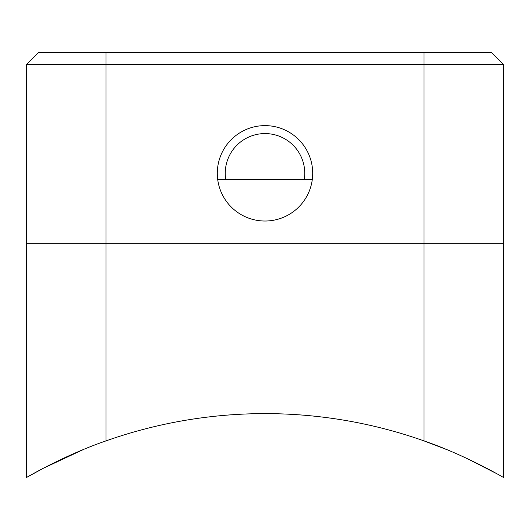 <?xml version="1.0" encoding="UTF-8"?>
<svg xmlns="http://www.w3.org/2000/svg" width="530" height="530" viewBox="0 0 530 530"><rect width="100%" height="100%" fill="white"/><g stroke="black" fill="none" stroke-linecap="round" stroke-linejoin="round"><path stroke-width="0.79" d="M312.7 173.323A47.7 47.7 0 0 0 265 125.623A47.7 47.7 0 0 0 217.3 173.323A47.7 47.7 0 0 0 265 221.023A47.7 47.7 0 0 0 312.7 173.323M312.276 179.683L304.24 179.683A39.75 39.75 0 0 0 265 133.573A39.75 39.75 0 0 0 225.76 179.683L217.724 179.683M503.5 64.567L503.5 243.283L26.5 243.283L26.5 64.567L38.584 52.483L491.416 52.483L503.5 64.567L26.5 64.567M304.24 179.683L225.76 179.683M424 52.483L424 243.283L106 243.283L106 440.894A477 477 0 0 1 424 440.894L424 243.283L503.5 243.283L503.5 477.517C503.692 477.517 465.168 454.972 424 440.894L446.883 449.652M106 440.894C64.806 454.992 26.387 477.47 26.5 477.517L26.5 243.283L106 243.283L106 52.483M26.5 477.517L42.95 468.447L83.117 449.652M467.168 458.576L496.504 473.555"/></g></svg>
